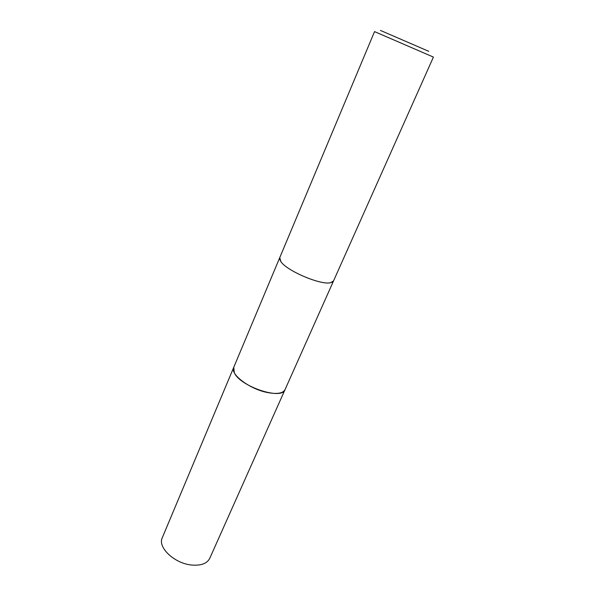 <?xml version="1.0" encoding="UTF-8"?>
<svg xmlns="http://www.w3.org/2000/svg" width="595" height="595" viewBox="0 0 595 595"><rect width="100%" height="100%" fill="white"/><g stroke="black" fill="none" stroke-linecap="round" stroke-linejoin="round"><path stroke-width="0.89" d="M332.679 281.926L330.515 282.737C320.876 285.31 286.924 270.926 280.937 261.718L279.739 257.672L374.545 31.609L433.42 57.083L333.527 280.944L330.515 282.729C320.884 285.303 286.924 270.918 280.929 261.711L279.605 258.959M285.087 389.494L285.027 389.636C282.112 400.472 239.971 386.527 234.281 372.634L233.768 367.286M428.772 51.334L380.488 30.449L428.772 51.334M233.709 367.427C229.893 374.136 249.439 389.018 267.237 392.484C277.017 394.351 282.952 393.407 285.027 389.636L209.76 558.311C207.03 563.606 200.946 565.838 191.516 565.019C174.372 563.45 157.385 547.244 162.271 537.761L279.695 257.769M285.027 389.636L333.483 281.048"/></g></svg>
